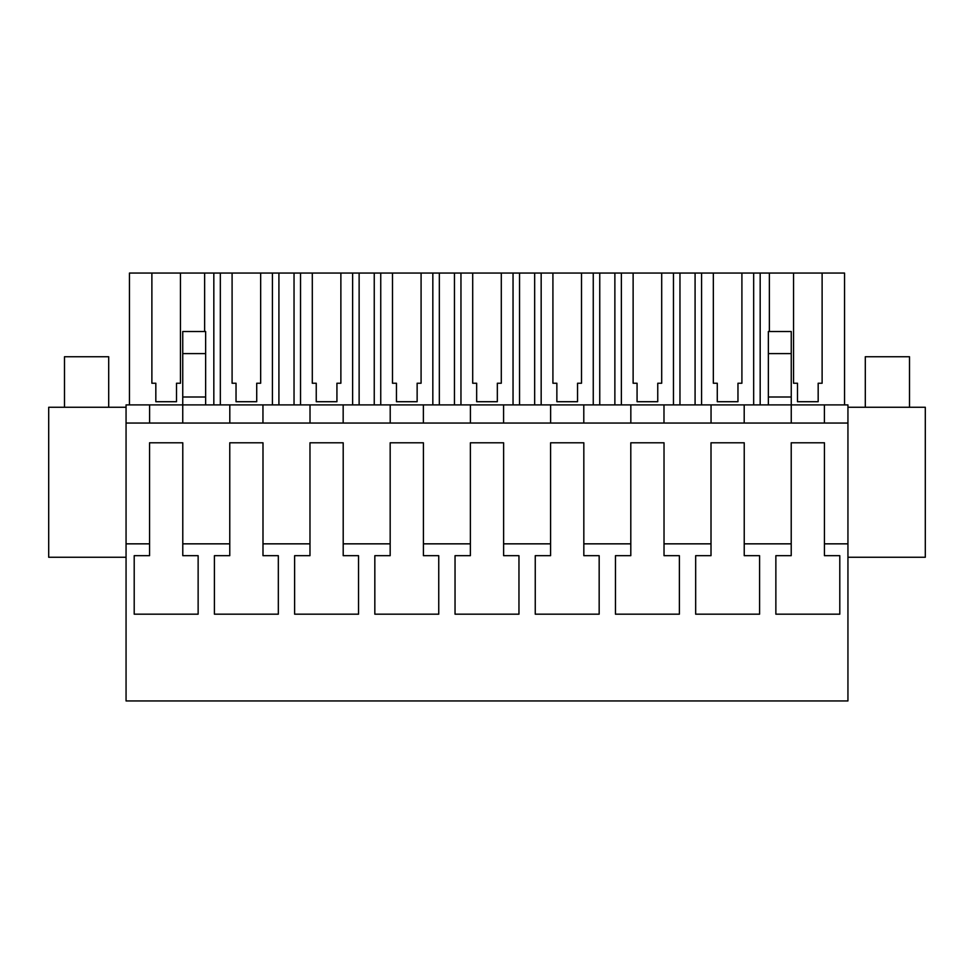 <?xml version="1.0" encoding="UTF-8"?>
<svg xmlns="http://www.w3.org/2000/svg" width="974" height="974" viewBox="0 0 974 974"><rect width="100%" height="100%" fill="white"/><g stroke="black" fill="none" stroke-linecap="round" stroke-linejoin="round"><path stroke-width="1.46" d="M149.594 423.057L149.594 404.892L126.06 404.892L126.06 543.845L149.558 543.845L149.558 555.679L134.205 555.679L134.205 614.18L198.136 614.18L198.136 555.679L182.783 555.679L182.783 543.845L229.767 543.845L229.767 555.679L214.414 555.679L214.414 614.18L278.333 614.18L278.333 555.679L262.992 555.679L262.992 543.845L309.976 543.845L309.976 555.679L294.623 555.679L294.623 614.18L358.542 614.18L358.542 555.679L343.201 555.679L343.201 543.845L390.172 543.845L390.172 555.679L374.832 555.679L374.832 614.18L438.75 614.18L438.75 555.679L423.41 555.679L423.41 543.845L470.381 543.845L470.381 555.679L455.041 555.679L455.041 614.18L518.959 614.18L518.959 555.679L503.619 555.679L503.619 543.845L550.59 543.845L550.59 555.679L535.25 555.679L535.25 614.18L599.168 614.18L599.168 555.679L583.828 555.679L583.828 543.845L630.799 543.845L630.799 555.679L615.458 555.679L615.458 614.18L679.377 614.18L679.377 555.679L664.024 555.679L664.024 543.845L711.008 543.845L711.008 555.679L695.667 555.679L695.667 614.18L759.586 614.18L759.586 555.679L744.233 555.679L744.233 543.845L791.217 543.845L791.217 555.679L775.864 555.679L775.864 614.18L839.795 614.18L839.795 555.679L824.442 555.679L824.442 543.845L847.94 543.845L847.94 700.939L126.06 700.939L126.06 543.845M126.06 423.057L847.94 423.057L847.94 543.845M149.594 404.892L847.94 404.892L847.94 423.057M182.783 543.845L182.783 442.793L149.558 442.793L149.558 543.845M262.992 543.845L262.992 442.793L229.767 442.793L229.767 543.845M343.201 543.845L343.201 442.793L309.976 442.793L309.976 543.845M423.41 543.845L423.41 442.793L390.172 442.793L390.172 543.845M503.619 543.845L503.619 442.793L470.381 442.793L470.381 543.845M583.828 543.845L583.828 442.793L550.59 442.793L550.59 543.845M664.024 543.845L664.024 442.793L630.799 442.793L630.799 543.845M744.233 543.845L744.233 442.793L711.008 442.793L711.008 543.845M824.442 543.845L824.442 442.793L791.217 442.793L791.217 543.845M126.06 407.266L48.7 407.266L48.7 557.262L126.06 557.262M229.803 404.892L229.803 423.057M182.747 404.892L182.747 423.057L182.747 397.002L205.636 397.002L205.636 404.892M204.637 331.513L204.637 273.061L213.83 273.061L213.83 404.892M204.637 273.061L180.458 273.061L180.458 383.232L176.513 383.232L176.513 401.714L155.828 401.714L155.828 383.232L151.883 383.232L155.828 383.232M129.457 404.892L129.457 273.061L151.883 273.061L151.883 383.232M182.747 353.599L205.636 353.599L205.636 331.513L182.747 331.513L182.747 397.002M205.636 353.599L205.636 397.002M844.543 404.892L844.543 273.061L695.083 273.061L695.083 404.892M151.883 273.061L180.458 273.061M695.083 273.061L213.83 273.061M180.458 383.232L176.513 383.232L176.513 401.714M824.406 404.892L824.406 423.057L824.406 404.892M744.197 404.892L744.197 423.057M768.364 353.599L791.253 353.599L791.253 331.513L768.364 331.513L768.364 397.002L791.253 397.002L791.253 423.057M822.117 273.061L822.117 383.232L818.172 383.232L818.172 401.714L797.487 401.714L797.487 383.232L793.542 383.232L797.487 383.232M793.542 273.061L793.542 383.232M769.363 273.061L769.363 331.513M760.17 273.061L760.17 404.892M768.364 397.002L768.364 404.892M791.253 353.599L791.253 397.002M847.94 557.262L925.3 557.262L925.3 407.266L847.94 407.266M822.117 383.232L818.172 383.232L818.172 401.714M294.038 273.061L294.038 404.892M278.917 273.061L278.917 404.892M272.428 273.061L272.428 404.892M220.331 273.061L220.331 404.892M232.092 273.061L232.092 383.232L236.037 383.232L236.037 401.714L256.722 401.714L256.722 383.232L260.667 383.232L260.667 273.061M262.956 404.892L262.956 423.057M310.012 404.892L310.012 423.057M232.092 383.232L236.037 383.232M260.667 383.232L256.722 383.232L256.722 401.714M374.247 273.061L374.247 404.892M359.126 273.061L359.126 404.892M352.637 273.061L352.637 404.892M300.54 273.061L300.54 404.892M312.301 273.061L312.301 383.232L316.246 383.232L316.246 401.714L336.931 401.714L336.931 383.232L340.876 383.232L340.876 273.061M343.165 404.892L343.165 423.057M390.209 404.892L390.209 423.057M312.301 383.232L316.246 383.232M340.876 383.232L336.931 383.232L336.931 401.714M454.456 273.061L454.456 404.892M439.335 273.061L439.335 404.892M432.833 273.061L432.833 404.892M380.749 273.061L380.749 404.892M392.498 273.061L392.498 383.232L396.455 383.232L396.455 401.714L417.14 401.714L417.14 383.232L421.085 383.232L421.085 273.061M423.373 404.892L423.373 423.057M470.418 404.892L470.418 423.057M392.498 383.232L396.455 383.232M421.085 383.232L417.14 383.232L417.14 401.714M534.665 273.061L534.665 404.892M519.544 273.061L519.544 404.892M513.042 273.061L513.042 404.892M460.958 273.061L460.958 404.892M472.707 273.061L472.707 383.232L476.663 383.232L476.663 401.714L497.337 401.714L497.337 383.232L501.293 383.232L501.293 273.061M503.582 404.892L503.582 423.057M550.627 404.892L550.627 423.057M472.707 383.232L476.663 383.232M501.293 383.232L497.337 383.232L497.337 401.714M614.874 273.061L614.874 404.892M599.753 273.061L599.753 404.892M593.251 273.061L593.251 404.892M541.167 273.061L541.167 404.892M552.915 273.061L552.915 383.232L556.86 383.232L556.86 401.714L577.545 401.714L577.545 383.232L581.502 383.232L581.502 273.061M583.791 404.892L583.791 423.057M630.835 404.892L630.835 423.057M552.915 383.232L556.86 383.232M581.502 383.232L577.545 383.232L577.545 401.714M679.962 273.061L679.962 404.892M673.46 273.061L673.46 404.892M621.363 273.061L621.363 404.892M633.124 273.061L633.124 383.232L637.069 383.232L637.069 401.714L657.754 401.714L657.754 383.232L661.699 383.232L661.699 273.061M663.988 404.892L663.988 423.057M711.044 404.892L711.044 423.057M633.124 383.232L637.069 383.232M661.699 383.232L657.754 383.232L657.754 401.714M753.669 273.061L753.669 404.892M701.572 273.061L701.572 404.892M713.333 273.061L713.333 383.232L717.278 383.232L717.278 401.714L737.963 401.714L737.963 383.232L741.908 383.232L741.908 273.061M713.333 383.232L717.278 383.232M741.908 383.232L737.963 383.232L737.963 401.714M64.491 407.266L64.491 356.74L108.698 356.74L108.698 407.266M865.302 407.266L865.302 356.74L909.509 356.74L909.509 407.266"/></g></svg>
